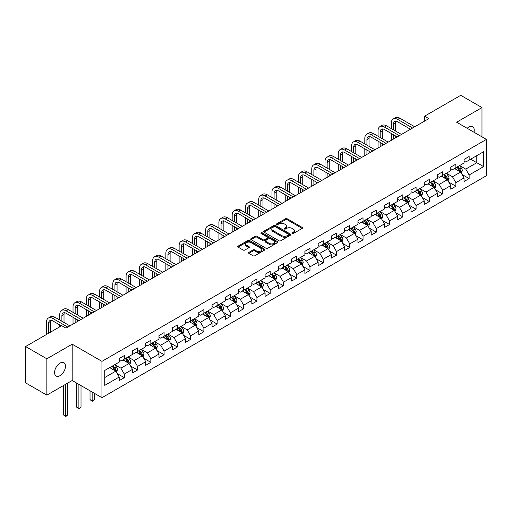 <?xml version="1.0" encoding="UTF-8"?>
<svg xmlns="http://www.w3.org/2000/svg" width="512" height="512" viewBox="0 0 512 512"><rect width="100%" height="100%" fill="white"/><g stroke="black" fill="none" stroke-linecap="round" stroke-linejoin="round"><path stroke-width="0.77" d="M292.154 233.51A0.826 0.48 0 0 0 293.325 233.51L302.189 228.397A1.178 0.678 0 0 0 302.534 227.91A1.178 0.678 0 0 0 302.189 227.43L287.168 218.758A1.178 0.678 0 0 0 285.504 218.758L276.634 223.878A0.826 0.48 0 0 0 276.39 224.211A0.826 0.48 0 0 0 276.634 224.55A0.826 0.48 0 0 0 277.805 224.55L278.95 223.891A3.776 2.182 0 0 1 284.294 223.891L285.542 224.614A3.776 2.182 0 0 1 286.65 226.15A3.776 2.182 0 0 1 285.542 227.693L284.397 228.358A0.826 0.48 0 0 0 284.154 228.698A0.826 0.48 0 0 0 284.397 229.03A0.826 0.48 0 0 0 285.562 229.03L286.714 228.371A3.776 2.182 0 0 1 292.051 228.371L293.306 229.094A3.776 2.182 0 0 1 294.413 230.637A3.776 2.182 0 0 1 293.306 232.173L292.154 232.838A0.826 0.48 0 0 0 291.917 233.178A0.826 0.48 0 0 0 292.154 233.51L292.154 232.838M60.032 375.648A7.693 4.442 120 0 0 65.062 368.87A7.693 4.442 120 0 0 63.878 362.701A7.693 4.442 120 0 0 60.032 363.085A7.693 4.442 120 0 0 55.008 369.862A7.693 4.442 120 0 0 56.186 376.032A7.693 4.442 120 0 0 60.032 375.648M473.997 132.243A7.693 4.442 120 0 0 472.646 126.701A7.693 4.442 120 0 0 468.8 127.085A7.693 4.442 120 0 0 467.181 128.307M248.864 252.39A1.178 0.678 0 0 0 248.518 252.87A1.178 0.678 0 0 0 248.864 253.35L253.082 255.782A1.178 0.678 0 0 0 254.752 255.782L264.595 250.099A1.178 0.678 0 0 0 264.941 249.619A1.178 0.678 0 0 0 264.595 249.133L249.574 240.461A1.178 0.678 0 0 0 247.904 240.461L238.061 246.15A1.178 0.678 0 0 0 237.715 246.63A1.178 0.678 0 0 0 238.061 247.11L243.149 250.048A1.178 0.678 0 0 0 244.819 250.048L249.03 247.616A1.178 0.678 0 0 0 249.376 247.136A1.178 0.678 0 0 0 249.03 246.656L246.509 245.197A3.155 1.824 0 0 1 245.587 243.91A3.155 1.824 0 0 1 247.533 242.221A3.155 1.824 0 0 1 250.976 242.618L260.864 248.326A3.155 1.824 0 0 1 261.786 249.619A3.155 1.824 0 0 1 259.84 251.302A3.155 1.824 0 0 1 256.397 250.906L254.752 249.952A1.178 0.678 0 0 0 253.082 249.952L248.864 252.39L248.864 253.35M72.192 344.186L46.854 358.81L25.6 346.541L25.6 382.867L46.854 395.136L72.192 380.506L101.946 397.69L101.946 361.363L72.192 344.186L72.192 380.506M481.978 136.851L481.978 107.597L456.646 122.221L486.4 139.405L101.946 361.363M481.978 107.597L460.723 95.322L424.589 116.186L424.589 121.094M25.6 346.541L61.734 325.683L65.984 328.134L428.845 118.637L424.589 116.186M279.034 240.8A1.178 0.678 0 0 0 280.704 240.8L290.547 235.117A1.178 0.678 0 0 0 290.893 234.63A1.178 0.678 0 0 0 290.547 234.15L275.526 225.478A1.178 0.678 0 0 0 273.862 225.478L264.013 231.162A1.178 0.678 0 0 0 263.667 231.648A1.178 0.678 0 0 0 264.013 232.128L279.034 240.8M261.466 233.69A0.826 0.48 0 0 1 262.304 233.811L262.304 232.826L277.574 241.645A1.178 0.678 0 0 1 277.92 242.125A1.178 0.678 0 0 1 277.574 242.605L267.725 248.294A1.178 0.678 0 0 1 266.054 248.294L251.034 239.622L255.251 237.203L255.251 236.224L251.034 238.656A1.178 0.678 0 0 0 250.688 239.136A1.178 0.678 0 0 0 251.034 239.622L251.034 238.656M255.251 237.203A1.178 0.678 0 0 1 256.922 237.203L256.922 236.224A1.178 0.678 0 0 0 255.251 236.224M256.922 236.224L263.014 239.738A1.178 0.678 0 0 0 264.678 239.738L267.475 238.125A1.178 0.678 0 0 0 267.821 237.645A1.178 0.678 0 0 0 267.475 237.165L261.133 233.504A0.826 0.48 0 0 1 260.89 233.165A0.826 0.48 0 0 1 261.402 232.723A0.826 0.48 0 0 1 262.304 232.826M101.946 397.69L486.4 175.725L486.4 139.405M117.21 373.562L124.307 377.664L124.307 374.08L132.467 369.363L132.467 372.947L137.568 370.003L137.568 366.419L145.728 361.709L145.728 365.293L150.835 362.349L150.835 358.765L158.995 354.054L158.995 357.632L164.096 354.688L164.096 351.104L172.256 346.394L172.256 349.978L177.357 347.034L177.357 343.45L185.517 338.739L185.517 342.323L190.624 339.373L190.624 335.795L198.784 331.078L198.784 334.662L203.885 331.718L203.885 328.134L212.045 323.424L212.045 327.008L217.146 324.064L217.146 320.48L225.306 315.763L225.306 319.347L230.406 316.403L230.406 312.819L238.573 308.109L238.573 311.693L243.674 308.749L243.674 305.165L251.834 300.448L251.834 304.032L256.934 301.088L256.934 297.504L265.094 292.794L265.094 296.378L270.195 293.434L270.195 289.85L278.362 285.139L278.362 288.717L283.462 285.773L283.462 282.189L291.622 277.478L291.622 281.062L296.723 278.118L296.723 274.534L304.883 269.824L304.883 273.408L309.984 270.458L309.984 266.88L318.15 262.163L318.15 265.747L323.251 262.803L323.251 259.219L331.411 254.509L331.411 258.093L336.512 255.149L336.512 251.565L344.672 246.848L344.672 250.432L349.773 247.488L349.773 243.904L357.939 239.194L357.939 242.778L363.04 239.834L363.04 236.25L371.2 231.533L371.2 235.117L376.301 232.173L376.301 228.589L384.461 223.878L384.461 227.462L389.562 224.518L389.562 220.934L397.728 216.224L397.728 219.802L402.829 216.858L402.829 213.274L410.989 208.563L410.989 212.147L416.09 209.203L416.09 205.619L424.25 200.909L424.25 204.493L429.35 201.542L429.35 197.965L437.517 193.248L437.517 196.832L442.618 193.888L442.618 190.304L450.778 185.594L450.778 189.178L455.878 186.227L455.878 182.65L464.038 177.933L464.038 181.517L469.139 178.573L469.139 174.989L483.597 166.643L483.597 151.725L476.794 155.648L476.794 162.72L483.597 166.643M124.307 377.664L119.206 380.608L119.206 377.024L104.755 385.37L104.755 370.445L119.206 362.099L119.206 358.515L124.307 355.571L124.307 359.155L132.467 354.445L132.467 350.861L137.568 347.917L137.568 351.501L145.728 346.784L145.728 343.206L150.835 340.256L150.835 343.84L158.995 339.13L158.995 335.546L164.096 332.602L164.096 336.186L172.256 331.475L172.256 327.891L177.357 324.947L177.357 328.525L185.517 323.814L185.517 320.23L190.624 317.286L190.624 320.87L198.784 316.16L198.784 312.576L203.885 309.632L203.885 313.216L212.045 308.499L212.045 304.915L217.146 301.971L217.146 305.555L225.306 300.845L225.306 297.261L230.406 294.317L230.406 297.901L238.573 293.184L238.573 289.6L243.674 286.656L243.674 290.24L251.834 285.53L251.834 281.946L256.934 279.002L256.934 282.586L265.094 277.869L265.094 274.291L270.195 271.341L270.195 274.925L278.362 270.214L278.362 266.63L283.462 263.686L283.462 267.27L291.622 262.56L291.622 258.976L296.723 256.032L296.723 259.61L304.883 254.899L304.883 251.315L309.984 248.371L309.984 251.955L318.15 247.245L318.15 243.661L323.251 240.717L323.251 244.294L331.411 239.584L331.411 236L336.512 233.056L336.512 236.64L344.672 231.93L344.672 228.346L349.773 225.402L349.773 228.986L357.939 224.269L357.939 220.685L363.04 217.741L363.04 221.325L371.2 216.614L371.2 213.03L376.301 210.086L376.301 213.67L384.461 208.954L384.461 205.376L389.562 202.426L389.562 206.01L397.728 201.299L397.728 197.715L402.829 194.771L402.829 198.355L410.989 193.645L410.989 190.061L416.09 187.11L416.09 190.694L424.25 185.984L424.25 182.4L429.35 179.456L429.35 183.04L437.517 178.33L437.517 174.746L442.618 171.802L442.618 175.379L450.778 170.669L450.778 167.085L455.878 164.141L455.878 167.725L464.038 163.014L464.038 159.43L469.139 156.486L469.139 160.07L483.597 151.725M122.944 359.942L129.069 363.475L120.909 368.186L114.784 364.653M119.206 360.141L120.909 361.12L124.307 359.155M120.909 368.186L124.307 374.08M129.069 363.475L132.467 369.363M136.211 352.282L142.33 355.821L134.17 360.531L128.045 356.998M132.467 352.48L134.17 353.466L137.568 351.501M134.17 360.531L137.568 366.419M142.33 355.821L145.728 361.709M149.472 344.627L155.59 348.16L147.43 352.877L141.312 349.338M145.728 344.826L147.43 345.805L150.835 343.84M147.43 352.877L150.835 358.765M155.59 348.16L158.995 354.054M162.733 336.973L168.858 340.506L160.691 345.216L154.573 341.683M158.995 337.165L160.691 338.15L164.096 336.186M160.691 345.216L164.096 351.104M168.858 340.506L172.256 346.394M176 329.312L182.118 332.845L173.958 337.562L167.834 334.022M172.256 329.51L173.958 330.49L177.357 328.525M173.958 337.562L177.357 343.45M182.118 332.845L185.517 338.739M189.261 321.658L195.379 325.19L187.219 329.901L181.101 326.368M185.517 321.85L187.219 322.835L190.624 320.87M187.219 329.901L190.624 335.795M195.379 325.19L198.784 331.078M202.522 313.997L208.646 317.53L200.48 322.246L194.362 318.714M198.784 314.195L200.48 315.174L203.885 313.216M200.48 322.246L203.885 328.134M208.646 317.53L212.045 323.424M215.789 306.342L221.907 309.875L213.747 314.586L207.622 311.053M212.045 306.534L213.747 307.52L217.146 305.555M213.747 314.586L217.146 320.48M221.907 309.875L225.306 315.763M229.05 298.682L235.168 302.221L227.008 306.931L220.89 303.398M225.306 298.88L227.008 299.859L230.406 297.901M227.008 306.931L230.406 312.819M235.168 302.221L238.573 308.109M242.31 291.027L248.435 294.56L240.269 299.27L234.15 295.738M238.573 291.226L240.269 292.205L243.674 290.24M240.269 299.27L243.674 305.165M248.435 294.56L251.834 300.448M255.578 283.366L261.696 286.906L253.536 291.616L247.411 288.083M251.834 283.565L253.536 284.55L256.934 282.586M253.536 291.616L256.934 297.504M261.696 286.906L265.094 292.794M268.838 275.712L274.957 279.245L266.797 283.955L260.678 280.422M265.094 275.91L266.797 276.89L270.195 274.925M266.797 283.955L270.195 289.85M274.957 279.245L278.362 285.139M282.099 268.058L288.224 271.59L280.058 276.301L273.939 272.768M278.362 268.25L280.058 269.235L283.462 267.27M280.058 276.301L283.462 282.189M288.224 271.59L291.622 277.478M295.366 260.397L301.485 263.93L293.325 268.646L287.2 265.107M291.622 260.595L293.325 261.574L296.723 259.61M293.325 268.646L296.723 274.534M301.485 263.93L304.883 269.824M308.627 252.742L314.746 256.275L306.586 260.986L300.467 257.453M304.883 252.934L306.586 253.92L309.984 251.955M306.586 260.986L309.984 266.88M314.746 256.275L318.15 262.163M321.888 245.082L328.013 248.614L319.846 253.331L313.728 249.792M318.15 245.28L319.846 246.259L323.251 244.294M319.846 253.331L323.251 259.219M328.013 248.614L331.411 254.509M335.155 237.427L341.274 240.96L333.114 245.67L326.989 242.138M331.411 237.619L333.114 238.605L336.512 236.64M333.114 245.67L336.512 251.565M341.274 240.96L344.672 246.848M348.416 229.766L354.534 233.306L346.374 238.016L340.256 234.483M344.672 229.965L346.374 230.944L349.773 228.986M346.374 238.016L349.773 243.904M354.534 233.306L357.939 239.194M361.677 222.112L367.802 225.645L359.635 230.355L353.517 226.822M357.939 222.31L359.635 223.29L363.04 221.325M359.635 230.355L363.04 236.25M367.802 225.645L371.2 231.533M374.938 214.451L381.062 217.99L372.902 222.701L366.778 219.168M371.2 214.65L372.902 215.635L376.301 213.67M372.902 222.701L376.301 228.589M381.062 217.99L384.461 223.878M388.205 206.797L394.323 210.33L386.163 215.04L380.045 211.507M384.461 206.995L386.163 207.974L389.562 206.01M386.163 215.04L389.562 220.934M394.323 210.33L397.728 216.224M401.466 199.142L407.59 202.675L399.424 207.386L393.306 203.853M397.728 199.334L399.424 200.32L402.829 198.355M399.424 207.386L402.829 213.274M407.59 202.675L410.989 208.563M414.726 191.482L420.851 195.014L412.691 199.731L406.566 196.192M410.989 191.68L412.691 192.659L416.09 190.694M412.691 199.731L416.09 205.619M420.851 195.014L424.25 200.909M427.994 183.827L434.112 187.36L425.952 192.07L419.834 188.538M424.25 184.019L425.952 185.005L429.35 183.04M425.952 192.07L429.35 197.965M434.112 187.36L437.517 193.248M441.254 176.166L447.379 179.699L439.213 184.416L433.094 180.877M437.517 176.365L439.213 177.344L442.618 175.379M439.213 184.416L442.618 190.304M447.379 179.699L450.778 185.594M454.515 168.512L460.64 172.045L452.48 176.755L446.355 173.222M450.778 168.704L452.48 169.69L455.878 167.725M452.48 176.755L455.878 182.65M460.64 172.045L464.038 177.933M470.669 159.187L476.794 162.72L465.741 169.101L459.616 165.568M464.038 161.05L465.741 162.029L469.139 160.07M465.741 169.101L469.139 174.989M46.854 358.81L46.854 395.136M104.755 377.517L115.802 371.136L109.683 367.597M115.802 371.136L119.206 377.024M462.042 174.477L469.139 178.573M448.781 182.131L455.878 186.227M435.514 189.792L442.618 193.888M422.253 197.446L429.35 201.542M408.992 205.101L416.09 209.203M395.725 212.762L402.829 216.858M382.464 220.416L389.562 224.518M369.203 228.077L376.301 232.173M355.942 235.731L363.04 239.834M342.675 243.392L349.773 247.488M329.414 251.046L336.512 255.149M316.154 258.707L323.251 262.803M302.886 266.362L309.984 270.458M289.626 274.016L296.723 278.118M276.365 281.677L283.462 285.773M263.098 289.331L270.195 293.434M249.837 296.992L256.934 301.088M236.576 304.646L243.674 308.749M223.309 312.307L230.406 316.403M210.048 319.962L217.146 324.064M196.787 327.622L203.885 331.718M183.52 335.277L190.624 339.373M170.259 342.931L177.357 347.034M156.998 350.592L164.096 354.688M143.731 358.246L150.835 362.349M130.47 365.907L137.568 370.003M292.486 233.632L293.306 233.158A3.776 2.182 0 0 0 294.413 231.616L294.413 230.637M286.65 226.15L286.65 227.136A3.776 2.182 0 0 1 285.542 228.678L284.723 229.152M302.176 228.403L287.168 219.738A1.178 0.678 0 0 0 285.504 219.738L276.966 224.666M290.534 235.123L275.526 226.458A1.178 0.678 0 0 0 273.862 226.458L264.026 232.134M288.467 234.97A0.826 0.48 0 0 0 288.704 234.63A0.826 0.48 0 0 0 288.467 234.298L275.277 226.682A0.826 0.48 0 0 0 274.112 226.682L272.902 227.379A3.776 2.182 0 0 0 271.795 228.922A3.776 2.182 0 0 0 272.902 230.464L281.914 235.667A3.776 2.182 0 0 0 287.251 235.667L288.467 234.97L288.467 235.955A0.826 0.48 0 0 0 288.704 235.616L288.704 234.63M271.795 228.922L271.795 229.907A3.776 2.182 0 0 0 272.902 231.45L272.902 230.464M288.467 235.955L287.251 236.653A3.776 2.182 0 0 1 281.914 236.653L272.902 231.45M256.922 237.203L263.014 240.723A1.178 0.678 0 0 0 264.678 240.723L267.475 239.11A1.178 0.678 0 0 0 267.821 238.624L267.821 237.645M262.304 233.811L277.555 242.618M269.331 243.392A3.155 1.824 0 0 0 272.774 243.782A3.155 1.824 0 0 0 274.72 242.099A3.155 1.824 0 0 0 273.798 240.813L270.31 238.803A1.178 0.678 0 0 0 268.646 238.803L265.85 240.416A1.178 0.678 0 0 0 265.504 240.896A1.178 0.678 0 0 0 265.85 241.376L269.331 243.392L269.331 244.371A3.155 1.824 0 0 0 272.774 244.768A3.155 1.824 0 0 0 274.72 243.085L274.72 242.099M265.504 240.896L265.504 241.875A1.178 0.678 0 0 0 265.85 242.362L265.85 241.376M269.331 244.371L265.85 242.362M261.786 249.619L261.786 250.598A3.155 1.824 0 0 1 259.84 252.282A3.155 1.824 0 0 1 256.397 251.885L254.752 250.938A1.178 0.678 0 0 0 253.082 250.938L248.883 253.363M245.587 243.91L245.587 244.89A3.155 1.824 0 0 0 246.509 246.176L246.509 245.197M249.03 246.656L249.03 247.616L246.509 246.176M264.582 250.106L249.574 241.446A1.178 0.678 0 0 0 247.904 241.446L238.074 247.123M461.312 173.21L462.323 170.662A3.187 1.837 -120 0 0 461.306 167.949L459.552 165.606M456.493 169.651L455.302 168.058M460.147 171.757L460.602 170.797A3.187 1.837 -120 0 0 459.693 168.877L457.933 166.534M457.139 166.995L459.085 169.6A1.626 0.934 60 0 1 459.379 170.093L460.602 170.797M456.915 167.123L458.669 169.472A3.187 1.837 60 0 1 459.584 171.386M391.334 128.595L391.334 123.098A9.018 5.203 60 0 1 393.203 118.97L395.328 117.741A9.018 5.203 60 0 1 399.834 118.189L414.726 126.79M393.203 118.97A9.018 5.203 60 0 1 397.709 119.418L412.602 128.013M410.477 129.242L397.709 121.869A6.01 3.469 -120 0 0 394.701 121.574A6.01 3.469 -120 0 0 393.459 124.326L393.459 129.824M395.962 121.293A6.01 3.469 -120 0 0 395.584 123.098L395.584 131.046M393.459 134.733L393.459 139.072M395.584 135.955L395.584 137.843M391.334 140.294L391.334 133.504M448.051 180.864L449.062 178.317A3.187 1.837 -120 0 0 448.045 175.603L446.291 173.261M443.232 177.306L442.035 175.718M446.886 179.418L447.341 178.451A3.187 1.837 -120 0 0 446.426 176.538L444.672 174.195M443.872 174.656L445.824 177.254A1.626 0.934 60 0 1 446.118 177.747L447.341 178.451M443.654 174.784L445.408 177.126A3.187 1.837 60 0 1 446.317 179.04M434.784 188.525L435.795 185.978A3.187 1.837 -120 0 0 434.778 183.264L433.024 180.922M429.965 184.966L428.774 183.373M433.619 187.072L434.074 186.112A3.187 1.837 -120 0 0 433.165 184.192L431.411 181.85M430.611 182.31L432.557 184.909A1.626 0.934 60 0 1 432.851 185.402L434.074 186.112M430.387 182.438L432.147 184.781A3.187 1.837 60 0 1 433.056 186.701M378.067 136.25L378.067 130.752A9.018 5.203 60 0 1 379.936 126.624L382.061 125.402A9.018 5.203 60 0 1 386.573 125.843L401.466 134.445M379.936 126.624A9.018 5.203 60 0 1 384.448 127.072L399.341 135.674M397.216 136.902L384.448 129.53A6.01 3.469 -120 0 0 381.44 129.229A6.01 3.469 -120 0 0 380.192 131.981L380.192 137.478M382.694 128.954A6.01 3.469 -120 0 0 382.323 130.752L382.323 138.707M380.192 142.387L380.192 146.726M382.323 143.616L382.323 145.498M378.067 147.955L378.067 141.158M364.806 143.91L364.806 138.413A9.018 5.203 60 0 1 366.675 134.285L368.8 133.056A9.018 5.203 60 0 1 373.306 133.504L388.205 142.106M366.675 134.285A9.018 5.203 60 0 1 371.181 134.733L386.08 143.328M383.955 144.557L371.181 137.184A6.01 3.469 -120 0 0 368.179 136.89A6.01 3.469 -120 0 0 366.931 139.642L366.931 145.139M369.434 136.608A6.01 3.469 -120 0 0 369.056 138.413L369.056 146.362M366.931 150.042L366.931 154.381M369.056 151.27L369.056 153.158M364.806 155.61L364.806 148.819M421.523 196.179L422.534 193.632A3.187 1.837 -120 0 0 421.517 190.918L419.763 188.576M416.704 192.621L415.514 191.034M420.358 194.733L420.813 193.766A3.187 1.837 -120 0 0 419.904 191.853L418.144 189.51M417.35 189.971L419.296 192.57A1.626 0.934 60 0 1 419.59 193.062L420.813 193.766M417.126 190.099L418.88 192.442A3.187 1.837 60 0 1 419.795 194.355M408.262 203.84L409.274 201.286A3.187 1.837 -120 0 0 408.256 198.579L406.502 196.237M403.443 200.282L402.246 198.688M407.098 202.387L407.552 201.427A3.187 1.837 -120 0 0 406.637 199.507L404.883 197.165M404.083 197.626L406.035 200.224A1.626 0.934 60 0 1 406.33 200.717L407.552 201.427M403.866 197.754L405.619 200.096A3.187 1.837 60 0 1 406.528 202.016M394.995 211.494L396.006 208.947A3.187 1.837 -120 0 0 394.989 206.234L393.235 203.891M390.176 207.936L388.986 206.342M393.83 210.048L394.285 209.082A3.187 1.837 -120 0 0 393.376 207.168L391.622 204.826M390.822 205.286L392.768 207.885A1.626 0.934 60 0 1 393.062 208.378L394.285 209.082M390.598 205.414L392.358 207.757A3.187 1.837 60 0 1 393.267 209.67M351.546 151.565L351.546 146.067A9.018 5.203 60 0 1 353.414 141.939L355.539 140.717A9.018 5.203 60 0 1 360.045 141.158L374.938 149.76M353.414 141.939A9.018 5.203 60 0 1 357.92 142.387L372.813 150.989M370.688 152.211L357.92 144.845A6.01 3.469 -120 0 0 354.912 144.544A6.01 3.469 -120 0 0 353.67 147.296L353.67 152.794M356.173 144.269A6.01 3.469 -120 0 0 355.795 146.067L355.795 154.022M353.67 157.702L353.67 162.042M355.795 158.931L355.795 160.813M351.546 163.27L351.546 156.474M338.278 159.226L338.278 153.728A9.018 5.203 60 0 1 340.147 149.6L342.272 148.371A9.018 5.203 60 0 1 346.784 148.819L361.677 157.414M340.147 149.6A9.018 5.203 60 0 1 344.659 150.042L359.552 158.643M357.427 159.872L344.659 152.499A6.01 3.469 -120 0 0 341.651 152.198A6.01 3.469 -120 0 0 340.403 154.95L340.403 160.448M342.906 151.923A6.01 3.469 -120 0 0 342.534 153.728L342.534 161.677M340.403 165.357L340.403 169.696M342.534 166.586L342.534 168.474M338.278 170.925L338.278 164.134M325.018 166.88L325.018 161.382A9.018 5.203 60 0 1 326.886 157.254L329.011 156.026A9.018 5.203 60 0 1 333.517 156.474L348.416 165.075M326.886 157.254A9.018 5.203 60 0 1 331.392 157.702L346.291 166.304M344.166 167.526L331.392 160.154A6.01 3.469 -120 0 0 328.39 159.859A6.01 3.469 -120 0 0 327.142 162.611L327.142 168.109M329.645 159.584A6.01 3.469 -120 0 0 329.267 161.382L329.267 169.338M327.142 173.018L327.142 177.357M329.267 174.246L329.267 176.128M325.018 178.586L325.018 171.789M311.757 174.541L311.757 169.043A9.018 5.203 60 0 1 313.626 164.915L315.75 163.686A9.018 5.203 60 0 1 320.256 164.134L335.155 172.73M313.626 164.915A9.018 5.203 60 0 1 318.131 165.357L333.024 173.958M330.899 175.187L318.131 167.814A6.01 3.469 -120 0 0 315.123 167.514A6.01 3.469 -120 0 0 313.882 170.266L313.882 175.763M316.384 167.238A6.01 3.469 -120 0 0 316.006 169.043L316.006 176.992M313.882 180.672L313.882 185.011M316.006 181.901L316.006 183.782M311.757 186.24L311.757 179.45M298.49 182.195L298.49 176.698A9.018 5.203 60 0 1 300.358 172.57L302.483 171.341A9.018 5.203 60 0 1 306.995 171.789L321.888 180.39M300.358 172.57A9.018 5.203 60 0 1 304.87 173.018L319.763 181.619M317.638 182.842L304.87 175.469A6.01 3.469 -120 0 0 301.862 175.174A6.01 3.469 -120 0 0 300.621 177.926L300.621 183.424M303.117 174.893A6.01 3.469 -120 0 0 302.746 176.698L302.746 184.646M300.621 188.333L300.621 192.672M302.746 189.555L302.746 191.443M298.49 193.894L298.49 187.104M285.229 189.85L285.229 184.352A9.018 5.203 60 0 1 287.098 180.224L289.222 179.002A9.018 5.203 60 0 1 293.728 179.45L308.627 188.045M287.098 180.224A9.018 5.203 60 0 1 291.603 180.672L306.502 189.274M304.378 190.502L291.603 183.13A6.01 3.469 -120 0 0 288.602 182.829A6.01 3.469 -120 0 0 287.354 185.581L287.354 191.078M289.856 182.554A6.01 3.469 -120 0 0 289.478 184.352L289.478 192.307M287.354 195.987L287.354 200.326M289.478 197.216L289.478 199.098M285.229 201.555L285.229 194.758M271.968 197.51L271.968 192.013A9.018 5.203 60 0 1 273.837 187.885L275.962 186.656A9.018 5.203 60 0 1 280.467 187.104L295.366 195.706M273.837 187.885A9.018 5.203 60 0 1 278.342 188.333L293.235 196.928M291.11 198.157L278.342 190.784A6.01 3.469 -120 0 0 275.334 190.49A6.01 3.469 -120 0 0 274.093 193.242L274.093 198.739M276.595 190.208A6.01 3.469 -120 0 0 276.218 192.013L276.218 199.962M274.093 203.648L274.093 207.987M276.218 204.87L276.218 206.758M271.968 209.21L271.968 202.419M258.701 205.165L258.701 199.667A9.018 5.203 60 0 1 260.57 195.539L262.694 194.317A9.018 5.203 60 0 1 267.206 194.758L282.099 203.36M260.57 195.539A9.018 5.203 60 0 1 265.082 195.987L279.974 204.589M277.85 205.818L265.082 198.445A6.01 3.469 -120 0 0 262.074 198.144A6.01 3.469 -120 0 0 260.832 200.896L260.832 206.394M263.328 197.869A6.01 3.469 -120 0 0 262.957 199.667L262.957 207.622M260.832 211.302L260.832 215.642M262.957 212.531L262.957 214.413M258.701 216.87L258.701 210.074M245.44 212.826L245.44 207.328A9.018 5.203 60 0 1 247.309 203.2L249.434 201.971A9.018 5.203 60 0 1 253.946 202.419L268.838 211.021M247.309 203.2A9.018 5.203 60 0 1 251.814 203.648L266.714 212.243M264.589 213.472L251.814 206.099A6.01 3.469 -120 0 0 248.813 205.805A6.01 3.469 -120 0 0 247.565 208.557L247.565 214.054M250.067 205.523A6.01 3.469 -120 0 0 249.69 207.328L249.69 215.277M247.565 218.957L247.565 223.296M249.69 220.186L249.69 222.074M245.44 224.525L245.44 217.734M232.179 220.48L232.179 214.982A9.018 5.203 60 0 1 234.048 210.854L236.173 209.632A9.018 5.203 60 0 1 240.678 210.074L255.578 218.675M234.048 210.854A9.018 5.203 60 0 1 238.554 211.302L253.446 219.904M251.322 221.126L238.554 213.76A6.01 3.469 -120 0 0 235.546 213.459A6.01 3.469 -120 0 0 234.304 216.211L234.304 221.709M236.806 213.184A6.01 3.469 -120 0 0 236.429 214.982L236.429 222.938M234.304 226.618L234.304 230.957M236.429 227.846L236.429 229.728M232.179 232.186L232.179 225.389M218.912 228.141L218.912 222.643A9.018 5.203 60 0 1 220.781 218.515L222.906 217.286A9.018 5.203 60 0 1 227.418 217.734L242.31 226.33M220.781 218.515A9.018 5.203 60 0 1 225.293 218.957L240.186 227.558M238.061 228.787L225.293 221.414A6.01 3.469 -120 0 0 222.285 221.114A6.01 3.469 -120 0 0 221.043 223.866L221.043 229.363M223.539 220.838A6.01 3.469 -120 0 0 223.168 222.643L223.168 230.592M221.043 234.272L221.043 238.611M223.168 235.501L223.168 237.389M218.912 239.84L218.912 233.05M205.651 235.795L205.651 230.298A9.018 5.203 60 0 1 207.52 226.17L209.645 224.941A9.018 5.203 60 0 1 214.157 225.389L229.05 233.99M207.52 226.17A9.018 5.203 60 0 1 212.026 226.618L226.925 235.219M224.8 236.442L212.026 229.069A6.01 3.469 -120 0 0 209.024 228.774A6.01 3.469 -120 0 0 207.776 231.526L207.776 237.024M210.278 228.499A6.01 3.469 -120 0 0 209.901 230.298L209.901 238.253M207.776 241.933L207.776 246.272M209.901 243.162L209.901 245.043M205.651 247.501L205.651 240.704M192.39 243.456L192.39 237.958A9.018 5.203 60 0 1 194.259 233.83L196.384 232.602A9.018 5.203 60 0 1 200.89 233.05L215.789 241.645M194.259 233.83A9.018 5.203 60 0 1 198.765 234.272L213.658 242.874M211.533 244.102L198.765 236.73A6.01 3.469 -120 0 0 195.757 236.429A6.01 3.469 -120 0 0 194.515 239.181L194.515 244.678M197.018 236.154A6.01 3.469 -120 0 0 196.64 237.958L196.64 245.907M194.515 249.587L194.515 253.926M196.64 250.816L196.64 252.698M192.39 255.155L192.39 248.365M179.123 251.11L179.123 245.613A9.018 5.203 60 0 1 180.992 241.485L183.117 240.256A9.018 5.203 60 0 1 187.629 240.704L202.522 249.306M180.992 241.485A9.018 5.203 60 0 1 185.504 241.933L200.397 250.534M198.272 251.757L185.504 244.384A6.01 3.469 -120 0 0 182.496 244.09A6.01 3.469 -120 0 0 181.254 246.842L181.254 252.339M183.757 243.808A6.01 3.469 -120 0 0 183.379 245.613L183.379 253.562M181.254 257.248L181.254 261.587M183.379 258.47L183.379 260.358M179.123 262.81L179.123 256.019M165.862 258.765L165.862 253.267A9.018 5.203 60 0 1 167.731 249.139L169.856 247.917A9.018 5.203 60 0 1 174.368 248.365L189.261 256.96M167.731 249.139A9.018 5.203 60 0 1 172.237 249.587L187.136 258.189M185.011 259.418L172.237 252.045A6.01 3.469 -120 0 0 169.235 251.744A6.01 3.469 -120 0 0 167.987 254.496L167.987 259.994M170.49 251.469A6.01 3.469 -120 0 0 170.112 253.267L170.112 261.222M167.987 264.902L167.987 269.242M170.112 266.131L170.112 268.013M165.862 270.47L165.862 263.674M152.602 266.426L152.602 260.928A9.018 5.203 60 0 1 154.47 256.8L156.595 255.571A9.018 5.203 60 0 1 161.101 256.019L176 264.621M154.47 256.8A9.018 5.203 60 0 1 158.976 257.248L173.875 265.843M171.744 267.072L158.976 259.699A6.01 3.469 -120 0 0 155.968 259.405A6.01 3.469 -120 0 0 154.726 262.157L154.726 267.654M157.229 259.123A6.01 3.469 -120 0 0 156.851 260.928L156.851 268.877M154.726 272.563L154.726 276.902M156.851 273.786L156.851 275.674M152.602 278.125L152.602 271.334M139.341 274.08L139.341 268.582A9.018 5.203 60 0 1 141.203 264.454L143.328 263.232A9.018 5.203 60 0 1 147.84 263.674L162.733 272.275M141.203 264.454A9.018 5.203 60 0 1 145.715 264.902L160.608 273.504M158.483 274.733L145.715 267.36A6.01 3.469 -120 0 0 142.707 267.059A6.01 3.469 -120 0 0 141.466 269.811L141.466 275.309M143.968 266.784A6.01 3.469 -120 0 0 143.59 268.582L143.59 276.538M141.466 280.218L141.466 284.557M143.59 281.446L143.59 283.328M139.341 285.786L139.341 278.989M126.074 281.741L126.074 276.243A9.018 5.203 60 0 1 127.942 272.115L130.067 270.886A9.018 5.203 60 0 1 134.579 271.334L149.472 279.936M127.942 272.115A9.018 5.203 60 0 1 132.448 272.563L147.347 281.158M145.222 282.387L132.448 275.014A6.01 3.469 -120 0 0 129.446 274.72A6.01 3.469 -120 0 0 128.198 277.472L128.198 282.97M130.701 274.438A6.01 3.469 -120 0 0 130.323 276.243L130.323 284.192M128.198 287.872L128.198 292.211M130.323 289.101L130.323 290.989M126.074 293.44L126.074 286.65M112.813 289.395L112.813 283.898A9.018 5.203 60 0 1 114.682 279.77L116.806 278.547A9.018 5.203 60 0 1 121.312 278.989L136.211 287.59M114.682 279.77A9.018 5.203 60 0 1 119.187 280.218L134.086 288.819M131.955 290.042L119.187 282.675A6.01 3.469 -120 0 0 116.186 282.374A6.01 3.469 -120 0 0 114.938 285.126L114.938 290.624M117.44 282.099A6.01 3.469 -120 0 0 117.062 283.898L117.062 291.853M114.938 295.533L114.938 299.872M117.062 296.762L117.062 298.643M112.813 301.101L112.813 294.304M381.734 219.149L382.746 216.602A3.187 1.837 -120 0 0 381.728 213.888L379.974 211.546M376.915 215.597L375.725 214.003M380.57 217.702L381.024 216.742A3.187 1.837 -120 0 0 380.115 214.822L378.355 212.48M377.562 212.941L379.507 215.539A1.626 0.934 60 0 1 379.802 216.032L381.024 216.742M377.338 213.069L379.091 215.411A3.187 1.837 60 0 1 380.006 217.331M368.474 226.81L369.485 224.262A3.187 1.837 -120 0 0 368.467 221.549L366.714 219.206M363.654 223.251L362.458 221.658M367.309 225.363L367.763 224.397A3.187 1.837 -120 0 0 366.848 222.483L365.094 220.141M364.294 220.602L366.246 223.2A1.626 0.934 60 0 1 366.541 223.693L367.763 224.397M364.077 220.73L365.83 223.072A3.187 1.837 60 0 1 366.739 224.986M355.206 234.464L356.218 231.917A3.187 1.837 -120 0 0 355.2 229.203L353.446 226.861M350.387 230.906L349.197 229.318M354.042 233.018L354.502 232.051A3.187 1.837 -120 0 0 353.587 230.138L351.834 227.795M351.034 228.256L352.979 230.854A1.626 0.934 60 0 1 353.274 231.347L354.502 232.051M350.81 228.384L352.57 230.726A3.187 1.837 60 0 1 353.478 232.646M341.946 242.125L342.957 239.578A3.187 1.837 -120 0 0 341.939 236.864L340.186 234.522M337.126 238.566L335.936 236.973M340.781 240.678L341.235 239.712A3.187 1.837 -120 0 0 340.326 237.792L338.573 235.45M337.773 235.91L339.718 238.515A1.626 0.934 60 0 1 340.013 239.008L341.235 239.712M337.549 236.045L339.302 238.387A3.187 1.837 60 0 1 340.218 240.301M328.685 249.779L329.696 247.232A3.187 1.837 -120 0 0 328.678 244.518L326.925 242.176M323.866 246.221L322.669 244.634M327.52 248.333L327.974 247.366A3.187 1.837 -120 0 0 327.059 245.453L325.306 243.11M324.506 243.571L326.458 246.17A1.626 0.934 60 0 1 326.752 246.662L327.974 247.366M324.288 243.699L326.042 246.042A3.187 1.837 60 0 1 326.95 247.955M315.418 257.44L316.429 254.893A3.187 1.837 -120 0 0 315.411 252.179L313.658 249.837M310.598 253.882L309.408 252.288M314.253 255.987L314.714 255.027A3.187 1.837 -120 0 0 313.798 253.107L312.045 250.765M311.245 251.226L313.19 253.824A1.626 0.934 60 0 1 313.485 254.317L314.714 255.027M311.021 251.354L312.781 253.696A3.187 1.837 60 0 1 313.69 255.616M302.157 265.094L303.168 262.547A3.187 1.837 -120 0 0 302.15 259.834L300.397 257.491M297.338 261.536L296.147 259.949M300.992 263.648L301.446 262.682A3.187 1.837 -120 0 0 300.538 260.768L298.784 258.426M297.984 258.886L299.93 261.485A1.626 0.934 60 0 1 300.224 261.978L301.446 262.682M297.76 259.014L299.514 261.357A3.187 1.837 60 0 1 300.429 263.27M288.896 272.755L289.907 270.202A3.187 1.837 -120 0 0 288.89 267.494L287.136 265.152M284.077 269.197L282.88 267.603M287.731 271.302L288.186 270.342A3.187 1.837 -120 0 0 287.27 268.422L285.517 266.08M284.717 266.541L286.669 269.139A1.626 0.934 60 0 1 286.963 269.632L288.186 270.342M284.499 266.669L286.253 269.011A3.187 1.837 60 0 1 287.162 270.931M275.629 280.41L276.64 277.862A3.187 1.837 -120 0 0 275.622 275.149L273.869 272.806M270.81 276.851L269.619 275.258M274.464 278.963L274.925 277.997A3.187 1.837 -120 0 0 274.01 276.083L272.256 273.741M271.456 274.202L273.402 276.8A1.626 0.934 60 0 1 273.696 277.293L274.925 277.997M271.232 274.33L272.992 276.672A3.187 1.837 60 0 1 273.901 278.586M262.368 288.064L263.379 285.517A3.187 1.837 -120 0 0 262.362 282.803L260.608 280.461M257.549 284.512L256.358 282.918M261.203 286.618L261.658 285.658A3.187 1.837 -120 0 0 260.749 283.738L258.995 281.395M258.195 281.856L260.141 284.454A1.626 0.934 60 0 1 260.435 284.947L261.658 285.658M257.971 281.984L259.725 284.326A3.187 1.837 60 0 1 260.64 286.246M249.107 295.725L250.118 293.178A3.187 1.837 -120 0 0 249.101 290.464L247.347 288.122M244.288 292.166L243.091 290.573M247.942 294.278L248.397 293.312A3.187 1.837 -120 0 0 247.482 291.398L245.728 289.056M244.934 289.517L246.88 292.115A1.626 0.934 60 0 1 247.174 292.608L248.397 293.312M244.71 289.645L246.464 291.987A3.187 1.837 60 0 1 247.379 293.901M235.84 303.379L236.851 300.832A3.187 1.837 -120 0 0 235.834 298.118L234.08 295.776M231.021 299.821L229.83 298.234M234.675 301.933L235.136 300.966A3.187 1.837 -120 0 0 234.221 299.053L232.467 296.71M231.667 297.171L233.613 299.77A1.626 0.934 60 0 1 233.907 300.262L235.136 300.966M231.443 297.299L233.203 299.642A3.187 1.837 60 0 1 234.112 301.562M222.579 311.04L223.59 308.493A3.187 1.837 -120 0 0 222.573 305.779L220.819 303.437M217.76 307.482L216.57 305.888M221.414 309.594L221.869 308.627A3.187 1.837 -120 0 0 220.96 306.707L219.206 304.365M218.406 304.826L220.352 307.43A1.626 0.934 60 0 1 220.646 307.923L221.869 308.627M218.182 304.96L219.936 307.302A3.187 1.837 60 0 1 220.851 309.216M209.318 318.694L210.33 316.147A3.187 1.837 -120 0 0 209.312 313.434L207.558 311.091M204.499 315.136L203.302 313.549M208.154 317.248L208.608 316.282A3.187 1.837 -120 0 0 207.693 314.368L205.939 312.026M205.146 312.486L207.091 315.085A1.626 0.934 60 0 1 207.386 315.578L208.608 316.282M204.922 312.614L206.675 314.957A3.187 1.837 60 0 1 207.59 316.87M196.051 326.355L197.062 323.808A3.187 1.837 -120 0 0 196.051 321.094L194.291 318.752M191.232 322.797L190.042 321.203M194.886 324.902L195.347 323.942A3.187 1.837 -120 0 0 194.432 322.022L192.678 319.68M191.878 320.141L193.824 322.739A1.626 0.934 60 0 1 194.118 323.232L195.347 323.942M191.661 320.269L193.414 322.611A3.187 1.837 60 0 1 194.323 324.531M182.79 334.01L183.802 331.462A3.187 1.837 -120 0 0 182.784 328.749L181.03 326.406M177.971 330.451L176.781 328.864M181.626 332.563L182.08 331.597A3.187 1.837 -120 0 0 181.171 329.683L179.418 327.341M178.618 327.802L180.563 330.4A1.626 0.934 60 0 1 180.858 330.893L182.08 331.597M178.394 327.93L180.147 330.272A3.187 1.837 60 0 1 181.062 332.186M169.53 341.67L170.541 339.117A3.187 1.837 -120 0 0 169.523 336.41L167.77 334.067M164.71 338.112L163.514 336.518M168.365 340.218L168.819 339.258A3.187 1.837 -120 0 0 167.904 337.338L166.15 334.995M165.357 335.456L167.302 338.054A1.626 0.934 60 0 1 167.597 338.547L168.819 339.258M165.133 335.584L166.886 337.926A3.187 1.837 60 0 1 167.802 339.846M156.262 349.325L157.274 346.778A3.187 1.837 -120 0 0 156.262 344.064L154.502 341.722M151.443 345.766L150.253 344.173M155.098 347.878L155.558 346.912A3.187 1.837 -120 0 0 154.643 344.998L152.89 342.656M152.09 343.117L154.035 345.715A1.626 0.934 60 0 1 154.33 346.208L155.558 346.912M151.872 343.245L153.626 345.587A3.187 1.837 60 0 1 154.534 347.501M143.002 356.979L144.013 354.432A3.187 1.837 -120 0 0 142.995 351.718L141.242 349.376M138.182 353.427L136.992 351.834M141.837 355.533L142.291 354.573A3.187 1.837 -120 0 0 141.382 352.653L139.629 350.31M138.829 350.771L140.774 353.37A1.626 0.934 60 0 1 141.069 353.862L142.291 354.573M138.605 350.899L140.358 353.242A3.187 1.837 60 0 1 141.274 355.162M92.154 392.032L92.154 400.819L94.278 399.597L94.278 393.261M94.278 399.597L92.154 401.363L90.029 399.597L90.029 390.81M90.029 399.597L92.154 400.819L92.154 401.363M129.741 364.64L130.752 362.093A3.187 1.837 -120 0 0 129.734 359.379L127.981 357.037M124.922 361.082L123.731 359.488M128.576 363.194L129.03 362.227A3.187 1.837 -120 0 0 128.115 360.314L126.362 357.971M125.568 358.432L127.514 361.03A1.626 0.934 60 0 1 127.808 361.523L129.03 362.227M125.344 358.56L127.098 360.902A3.187 1.837 60 0 1 128.013 362.816M78.886 384.378L78.886 408.48L81.018 407.251L81.018 385.606M81.018 407.251L78.886 409.018L76.762 407.251L76.762 383.149M76.762 407.251L78.886 408.48L78.886 409.018M99.552 297.056L99.552 291.558A9.018 5.203 60 0 1 101.414 287.43L103.539 286.202A9.018 5.203 60 0 1 108.051 286.65L122.944 295.245M101.414 287.43A9.018 5.203 60 0 1 105.926 287.872L120.819 296.474M118.694 297.702L105.926 290.33A6.01 3.469 -120 0 0 102.918 290.029A6.01 3.469 -120 0 0 101.677 292.781L101.677 298.278M104.179 289.754A6.01 3.469 -120 0 0 103.802 291.558L103.802 299.507M101.677 303.187L101.677 307.526M103.802 304.416L103.802 306.304M99.552 308.755L99.552 301.965M86.285 304.71L86.285 299.213A9.018 5.203 60 0 1 88.154 295.085L90.278 293.856A9.018 5.203 60 0 1 94.79 294.304L109.683 302.906M88.154 295.085A9.018 5.203 60 0 1 92.666 295.533L107.558 304.134M105.434 305.357L92.666 297.984A6.01 3.469 -120 0 0 89.658 297.69A6.01 3.469 -120 0 0 88.41 300.442L88.41 305.939M90.912 297.414A6.01 3.469 -120 0 0 90.534 299.213L90.534 307.168M88.41 310.848L88.41 315.187M90.534 312.077L90.534 313.958M86.285 316.416L86.285 309.619M73.024 312.371L73.024 306.874A9.018 5.203 60 0 1 74.893 302.746L77.018 301.517A9.018 5.203 60 0 1 81.523 301.965L96.422 310.56M74.893 302.746A9.018 5.203 60 0 1 79.398 303.187L94.298 311.789M92.166 313.018L79.398 305.645A6.01 3.469 -120 0 0 76.397 305.344A6.01 3.469 -120 0 0 75.149 308.096L75.149 313.594M77.651 305.069A6.01 3.469 -120 0 0 77.274 306.874L77.274 314.822M75.149 318.502L75.149 322.842M77.274 319.731L77.274 321.619M73.024 324.07L73.024 317.28M59.763 320.026L59.763 314.528A9.018 5.203 60 0 1 61.626 310.4L63.75 309.171A9.018 5.203 60 0 1 68.262 309.619L83.155 318.221M61.626 310.4A9.018 5.203 60 0 1 66.138 310.848L81.03 319.45M78.906 320.672L66.138 313.299A6.01 3.469 -120 0 0 63.13 313.005A6.01 3.469 -120 0 0 61.888 315.757L61.888 321.254M64.39 312.723A6.01 3.469 -120 0 0 64.013 314.528L64.013 322.483M59.763 326.816L59.763 324.934M116.474 372.294L117.485 369.747A3.187 1.837 -120 0 0 116.474 367.034L114.714 364.691M111.654 368.736L110.464 367.149M115.309 370.848L115.77 369.882A3.187 1.837 -120 0 0 114.854 367.968L113.101 365.626M112.301 366.086L114.246 368.685A1.626 0.934 60 0 1 114.547 369.178L115.77 369.882M112.083 366.214L113.837 368.557A3.187 1.837 60 0 1 114.746 370.477M65.626 384.301L65.626 416.134L67.75 414.906L67.75 383.072M67.75 414.906L65.626 416.678L63.501 414.906L63.501 385.523M63.501 414.906L65.626 416.134L65.626 416.678M46.496 334.477L46.496 322.189A9.018 5.203 60 0 1 48.365 318.054L50.49 316.832A9.018 5.203 60 0 1 55.002 317.28L69.894 325.875M48.365 318.054A9.018 5.203 60 0 1 52.877 318.502L67.77 327.104M61.395 325.875L52.877 320.96A6.01 3.469 -120 0 0 49.869 320.659A6.01 3.469 -120 0 0 48.621 323.411L48.621 333.248M51.123 320.384A6.01 3.469 -120 0 0 50.746 322.189L50.746 332.019M293.306 233.158L293.306 232.173M284.397 229.03L284.397 228.358M285.542 228.678L285.542 227.693M276.634 224.55L276.634 223.878M285.504 219.738L285.504 218.758M287.168 219.738L287.168 218.758M302.189 228.397L302.189 227.43M264.013 232.128L264.013 231.162M273.862 226.458L273.862 225.478M275.526 226.458L275.526 225.478M290.547 235.117L290.547 234.15M281.914 236.653L281.914 235.667M287.251 236.653L287.251 235.667M263.014 240.723L263.014 239.738M264.678 240.723L264.678 239.738M267.475 239.11L267.475 238.125M277.574 242.605L277.574 241.645M253.082 250.938L253.082 249.952M254.752 250.938L254.752 249.952M256.397 251.885L256.397 250.906M238.061 247.11L238.061 246.15M247.904 241.446L247.904 240.461M249.574 241.446L249.574 240.461M264.595 250.099L264.595 249.133M460.326 171.866L462.304 170.72M459.693 168.877L461.306 167.949M457.421 170.189L458.669 169.472M399.834 118.189L397.709 119.418M395.584 123.098L393.459 124.326M447.059 179.52L449.037 178.381M446.426 176.538L448.045 175.603M444.16 177.843L445.408 177.126M433.798 187.181L435.776 186.035M433.165 184.192L434.778 183.264M430.899 185.504L432.147 184.781M386.573 125.843L384.448 127.072M382.323 130.752L380.192 131.981M373.306 133.504L371.181 134.733M369.056 138.413L366.931 139.642M420.538 194.835L422.515 193.696M419.904 191.853L421.517 190.918M417.638 193.158L418.88 192.442M407.27 202.49L409.248 201.35M406.637 199.507L408.256 198.579M404.371 200.819L405.619 200.096M394.01 210.15L395.987 209.011M393.376 207.168L394.989 206.234M391.11 208.474L392.358 207.757M360.045 141.158L357.92 142.387M355.795 146.067L353.67 147.296M346.784 148.819L344.659 150.042M342.534 153.728L340.403 154.95M333.517 156.474L331.392 157.702M329.267 161.382L327.142 162.611M320.256 164.134L318.131 165.357M316.006 169.043L313.882 170.266M306.995 171.789L304.87 173.018M302.746 176.698L300.621 177.926M293.728 179.45L291.603 180.672M289.478 184.352L287.354 185.581M280.467 187.104L278.342 188.333M276.218 192.013L274.093 193.242M267.206 194.758L265.082 195.987M262.957 199.667L260.832 200.896M253.946 202.419L251.814 203.648M249.69 207.328L247.565 208.557M240.678 210.074L238.554 211.302M236.429 214.982L234.304 216.211M227.418 217.734L225.293 218.957M223.168 222.643L221.043 223.866M214.157 225.389L212.026 226.618M209.901 230.298L207.776 231.526M200.89 233.05L198.765 234.272M196.64 237.958L194.515 239.181M187.629 240.704L185.504 241.933M183.379 245.613L181.254 246.842M174.368 248.365L172.237 249.587M170.112 253.267L167.987 254.496M161.101 256.019L158.976 257.248M156.851 260.928L154.726 262.157M147.84 263.674L145.715 264.902M143.59 268.582L141.466 269.811M134.579 271.334L132.448 272.563M130.323 276.243L128.198 277.472M121.312 278.989L119.187 280.218M117.062 283.898L114.938 285.126M380.749 217.805L382.726 216.666M380.115 214.822L381.728 213.888M377.85 216.134L379.091 215.411M367.482 225.466L369.459 224.32M366.848 222.483L368.467 221.549M364.582 223.789L365.83 223.072M354.221 233.12L356.198 231.981M353.587 230.138L355.2 229.203M351.322 231.443L352.57 230.726M340.96 240.781L342.938 239.635M340.326 237.792L341.939 236.864M338.061 239.104L339.302 238.387M327.699 248.435L329.67 247.296M327.059 245.453L328.678 244.518M324.794 246.758L326.042 246.042M314.432 256.096L316.41 254.95M313.798 253.107L315.411 252.179M311.533 254.419L312.781 253.696M301.171 263.75L303.149 262.611M300.538 260.768L302.15 259.834M298.272 262.074L299.514 261.357M287.91 271.405L289.882 270.266M287.27 268.422L288.89 267.494M285.005 269.734L286.253 269.011M274.643 279.066L276.621 277.926M274.01 276.083L275.622 275.149M271.744 277.389L272.992 276.672M261.382 286.72L263.36 285.581M260.749 283.738L262.362 282.803M258.483 285.05L259.725 284.326M248.122 294.381L250.093 293.235M247.482 291.398L249.101 290.464M245.216 292.704L246.464 291.987M234.854 302.035L236.832 300.896M234.221 299.053L235.834 298.118M231.955 300.358L233.203 299.642M221.594 309.696L223.571 308.55M220.96 306.707L222.573 305.779M218.694 308.019L219.936 307.302M208.333 317.35L210.304 316.211M207.693 314.368L209.312 313.434M205.427 315.674L206.675 314.957M195.066 325.011L197.043 323.866M194.432 322.022L196.051 321.094M192.166 323.334L193.414 322.611M181.805 332.666L183.782 331.526M181.171 329.683L182.784 328.749M178.906 330.989L180.147 330.272M168.544 340.32L170.515 339.181M167.904 337.338L169.523 336.41M165.638 338.65L166.886 337.926M155.277 347.981L157.254 346.842M154.643 344.998L156.262 344.064M152.378 346.304L153.626 345.587M142.016 355.635L143.994 354.496M141.382 352.653L142.995 351.718M139.117 353.965L140.358 353.242M128.755 363.296L130.726 362.15M128.115 360.314L129.734 359.379M125.85 361.619L127.098 360.902M108.051 286.65L105.926 287.872M103.802 291.558L101.677 292.781M94.79 294.304L92.666 295.533M90.534 299.213L88.41 300.442M81.523 301.965L79.398 303.187M77.274 306.874L75.149 308.096M68.262 309.619L66.138 310.848M64.013 314.528L61.888 315.757M115.488 370.95L117.466 369.811M114.854 367.968L116.474 367.034M112.589 369.28L113.837 368.557M55.002 317.28L52.877 318.502M50.746 322.189L48.621 323.411"/></g></svg>
